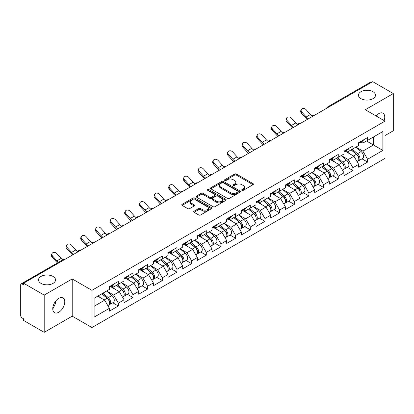 <?xml version="1.0" encoding="UTF-8"?>
<svg xmlns="http://www.w3.org/2000/svg" width="414" height="414" viewBox="0 0 414 414"><rect width="100%" height="100%" fill="white"/><g stroke="black" fill="none" stroke-linecap="round" stroke-linejoin="round"><path stroke-width="0.62" d="M360.967 98.651A8.508 4.911 180 0 1 358.472 95.179A8.508 4.911 180 0 1 363.725 90.64A8.508 4.911 180 0 1 372.998 91.706A8.508 4.911 180 0 1 375.488 95.179A8.508 4.911 180 0 1 370.235 99.717A8.508 4.911 180 0 1 360.967 98.651M41.002 283.383A8.508 4.911 180 0 1 38.512 279.911A8.508 4.911 180 0 1 43.765 275.372A8.508 4.911 180 0 1 53.033 276.438A8.508 4.911 180 0 1 55.528 279.911A8.508 4.911 180 0 1 50.275 284.449A8.508 4.911 180 0 1 41.002 283.383M241.947 190.357A0.911 0.528 0 0 0 243.235 190.357L253.042 184.696A1.304 0.756 0 0 0 253.425 184.163A1.304 0.756 0 0 0 253.042 183.63L236.435 174.04A1.304 0.756 0 0 0 234.588 174.04L224.786 179.702A0.911 0.528 0 0 0 224.517 180.074A0.911 0.528 0 0 0 224.786 180.447A0.911 0.528 0 0 0 226.075 180.447L227.343 179.717A4.176 2.412 0 0 1 233.248 179.717L234.634 180.514A4.176 2.412 0 0 1 235.856 182.217A4.176 2.412 0 0 1 234.634 183.925L233.367 184.654A0.911 0.528 0 0 0 233.098 185.027A0.911 0.528 0 0 0 233.367 185.4A0.911 0.528 0 0 0 234.655 185.4L235.928 184.67A4.176 2.412 0 0 1 241.833 184.67L243.215 185.467A4.176 2.412 0 0 1 244.436 187.175A4.176 2.412 0 0 1 243.215 188.877L241.947 189.612A0.911 0.528 0 0 0 241.678 189.985A0.911 0.528 0 0 0 241.947 190.357L241.947 189.612M55.378 301.527L55.528 303.436L52.759 309.087M58.767 298.359A8.508 4.911 -60 0 1 63.021 297.94A8.508 4.911 -60 0 1 64.325 304.756A8.508 4.911 -60 0 1 58.767 312.254A8.508 4.911 -60 0 1 54.513 312.673A8.508 4.911 -60 0 1 53.209 305.858A8.508 4.911 -60 0 1 58.767 298.359M376.031 115.925A8.508 4.911 -60 0 1 378.732 113.633A8.508 4.911 -60 0 1 382.986 113.208A8.508 4.911 -60 0 1 384.109 120.588M194.083 211.223A1.304 0.756 0 0 0 193.7 211.756A1.304 0.756 0 0 0 194.083 212.289L198.746 214.98A1.304 0.756 0 0 0 200.588 214.98L211.476 208.692A1.304 0.756 0 0 0 211.859 208.159A1.304 0.756 0 0 0 211.476 207.626L194.87 198.037A1.304 0.756 0 0 0 193.022 198.037L182.134 204.325A1.304 0.756 0 0 0 181.756 204.858A1.304 0.756 0 0 0 182.134 205.391L187.765 208.64A1.304 0.756 0 0 0 189.612 208.64L194.269 205.949A1.304 0.756 0 0 0 194.652 205.416A1.304 0.756 0 0 0 194.269 204.883L191.48 203.274A3.488 2.013 0 0 1 190.456 201.846A3.488 2.013 0 0 1 192.608 199.988A3.488 2.013 0 0 1 196.412 200.423L207.347 206.736A3.488 2.013 0 0 1 208.371 208.159A3.488 2.013 0 0 1 206.213 210.022A3.488 2.013 0 0 1 202.41 209.582L200.588 208.532A1.304 0.756 0 0 0 198.746 208.532L194.083 211.223L194.083 212.289M72.212 278.933L44.2 295.104L23.614 283.217L372.714 81.667L393.3 93.554L365.288 109.726L385.03 121.121L91.949 290.328L72.212 278.933L72.212 316.161L91.949 327.557L91.949 290.328M227.436 198.409A1.304 0.756 0 0 0 229.284 198.409L240.172 192.127A1.304 0.756 0 0 0 240.55 191.594A1.304 0.756 0 0 0 240.172 191.061L223.56 181.472A1.304 0.756 0 0 0 221.718 181.472L210.829 187.759A1.304 0.756 0 0 0 210.447 188.292A1.304 0.756 0 0 0 210.829 188.825L227.436 198.409M208.014 190.554A0.911 0.528 0 0 1 208.941 190.683L208.941 189.596L225.821 199.346A1.304 0.756 0 0 1 226.204 199.879A1.304 0.756 0 0 1 225.821 200.407L214.933 206.695A1.304 0.756 0 0 1 213.091 206.695L196.484 197.105L201.142 194.435L201.142 193.354L196.484 196.039A1.304 0.756 0 0 0 196.101 196.572A1.304 0.756 0 0 0 196.484 197.105L196.484 196.039M201.142 194.435A1.304 0.756 0 0 1 202.989 194.435L202.989 193.354A1.304 0.756 0 0 0 201.142 193.354M202.989 193.354L209.722 197.24A1.304 0.756 0 0 0 211.57 197.24L214.659 195.455A1.304 0.756 0 0 0 215.042 194.922A1.304 0.756 0 0 0 214.659 194.389L207.647 190.342A0.911 0.528 0 0 1 207.378 189.969A0.911 0.528 0 0 1 207.942 189.483A0.911 0.528 0 0 1 208.941 189.596M91.949 327.557L385.03 158.35L385.03 121.121M112.737 302.763L118.316 305.987L118.316 303.162L113.617 295.022L106.657 291.006M118.316 305.987L109.384 311.142L109.384 308.316L94.113 317.14L94.113 298.251L109.384 289.433L109.384 286.612L118.316 281.458L118.316 284.278L124.05 280.966L124.05 278.146L132.977 272.992L132.977 275.812L138.711 272.5L138.711 269.68L147.643 264.525L147.643 267.346L153.377 264.034L153.377 261.213L162.304 256.059L162.304 258.879L168.037 255.567L168.037 252.747L176.969 247.593L176.969 250.413L182.703 247.106L182.703 244.281L191.63 239.126L191.63 241.947L197.364 238.64L197.364 235.814L206.296 230.66L206.296 233.48L212.03 230.174L212.03 227.348L220.957 222.194L220.957 225.019L226.691 221.707L226.691 218.887L235.623 213.727L235.623 216.553L241.357 213.241L241.357 210.421L250.284 205.261L250.284 208.087L256.018 204.775L256.018 201.954L264.95 196.795L264.95 199.62L270.684 196.308L270.684 193.488L279.61 188.334L279.61 191.154L285.344 187.842L285.344 185.022L294.276 179.867L294.276 182.688L300.01 179.376L300.01 176.555L308.937 171.401L308.937 174.222L314.671 170.91L314.671 168.089L323.603 162.935L323.603 165.755L329.337 162.443L329.337 159.623L338.264 154.469L338.264 157.289L343.998 153.982L343.998 151.157L352.93 146.002L352.93 148.823L358.664 145.516L358.664 142.69L367.591 137.536L367.591 140.356L382.867 131.538L382.867 150.427L367.591 159.245L362.892 151.105L355.936 147.089M362.017 158.847L367.591 162.065L367.591 159.245M367.591 162.065L358.664 167.22L358.664 164.399L352.93 167.711L348.231 159.571L341.271 155.555M347.351 167.313L352.93 170.532L352.93 167.711M352.93 170.532L343.998 175.686L343.998 172.866L338.264 176.178L333.565 168.037L326.61 164.022M332.69 175.779L338.264 178.998L338.264 176.178M338.264 178.998L329.337 184.152L329.337 181.332L323.603 184.644L318.904 176.504L311.944 172.488M318.024 184.246L323.603 187.464L323.603 184.644M323.603 187.464L314.671 192.619L314.671 189.798L308.937 193.105L304.238 184.965L297.283 180.949M303.364 192.712L308.937 195.931L308.937 193.105M308.937 195.931L300.01 201.085L300.01 198.265L294.276 201.571L289.577 193.431L282.617 189.415M288.698 201.173L294.276 204.397L294.276 201.571M294.276 204.397L285.344 209.551L285.344 206.731L279.61 210.038L274.912 201.897L267.956 197.882M274.037 209.639L279.61 212.863L279.61 210.038M279.61 212.863L270.684 218.018L270.684 215.197L264.95 218.504L260.251 210.364L253.29 206.348M259.371 218.106L264.95 221.324L264.95 218.504M264.95 221.324L256.018 226.484L256.018 223.658L250.284 226.97L245.585 218.83L238.63 214.814M244.71 226.572L250.284 229.791L250.284 226.97M250.284 229.791L241.357 234.95L241.357 232.125L235.623 235.437L230.924 227.296L223.964 223.281M230.044 235.038L235.623 238.257L235.623 235.437M235.623 238.257L226.691 243.416L226.691 240.591L220.957 243.903L216.258 235.763L209.303 231.747M215.383 243.504L220.957 246.723L220.957 243.903M220.957 246.723L212.03 251.878L212.03 249.057L206.296 252.369L201.597 244.229L194.637 240.213M200.718 251.971L206.296 255.19L206.296 252.369M206.296 255.19L197.364 260.344L197.364 257.524L191.63 260.836L186.931 252.695L179.976 248.679M186.057 260.437L191.63 263.656L191.63 260.836M191.63 263.656L182.703 268.81L182.703 265.99L176.969 269.302L172.271 261.162L165.31 257.146M171.391 268.903L176.969 272.122L176.969 269.302M176.969 272.122L168.037 277.276L168.037 274.456L162.304 277.768L157.605 269.628L150.649 265.612M156.73 277.37L162.304 280.589L162.304 277.768M162.304 280.589L153.377 285.743L153.377 282.922L147.643 286.229L142.944 278.089L135.983 274.073M142.064 285.836L147.643 289.055L147.643 286.229M147.643 289.055L138.711 294.209L138.711 291.389L132.977 294.696L128.278 286.555L121.323 282.539M127.403 294.297L132.977 297.521L132.977 294.696M132.977 297.521L124.05 302.675L124.05 299.855L118.316 303.162M111.796 285.939L113.617 286.99L118.316 284.278M113.617 295.022L119.351 291.715L110.574 286.648M124.05 299.855L119.351 291.715M126.461 277.478L128.278 278.524L132.977 275.812M128.278 286.555L134.012 283.248L125.24 278.182M138.711 291.389L134.012 283.248M141.122 269.012L142.944 270.057L147.643 267.346M142.944 278.089L148.678 274.782L139.901 269.716M153.377 282.922L148.678 274.782M155.788 260.546L157.605 261.591L162.304 258.879M157.605 269.628L163.339 266.316L154.567 261.25M168.037 274.456L163.339 266.316M170.449 252.079L172.271 253.13L176.969 250.413M172.271 261.162L178.004 257.85L169.228 252.783M182.703 265.99L178.004 257.85M185.115 243.613L186.931 244.664L191.63 241.947M186.931 252.695L192.665 249.383L183.894 244.317M197.364 257.524L192.665 249.383M199.776 235.147L201.597 236.197L206.296 233.48M201.597 244.229L207.331 240.917L198.554 235.851M212.03 249.057L207.331 240.917M214.442 226.681L216.258 227.731L220.957 225.019M216.258 235.763L221.992 232.451L213.22 227.384M226.691 240.591L221.992 232.451M229.102 218.214L230.924 219.265L235.623 216.553M230.924 227.296L236.658 223.984L227.881 218.923M241.357 232.125L236.658 223.984M243.768 209.748L245.585 210.798L250.284 208.087M245.585 218.83L251.319 215.518L242.547 210.457M256.018 223.658L251.319 215.518M258.429 201.282L260.251 202.332L264.95 199.62M260.251 210.364L265.985 207.052L257.208 201.991M270.684 215.197L265.985 207.052M273.095 192.821L274.912 193.866L279.61 191.154M274.912 201.897L280.645 198.591L271.874 193.524M285.344 206.731L280.645 198.591M287.756 184.354L289.577 185.4L294.276 182.688M289.577 193.431L295.311 190.124L286.535 185.058M300.01 198.265L295.311 190.124M302.422 175.888L304.238 176.933L308.937 174.222M304.238 184.965L309.972 181.658L301.201 176.592M314.671 189.798L309.972 181.658M317.083 167.422L318.904 168.472L323.603 165.755M318.904 176.504L324.638 173.192L315.861 168.125M329.337 181.332L324.638 173.192M331.749 158.955L333.565 160.006L338.264 157.289M333.565 168.037L339.299 164.725L330.527 159.659M343.998 172.866L339.299 164.725M346.409 150.489L348.231 151.54L352.93 148.823M348.231 159.571L353.965 156.259L345.188 151.193M358.664 164.399L353.965 156.259M371.306 82.479L328.726 107.066M328.126 107.412A1.992 1.149 120 0 1 328.633 107.009A1.992 1.149 60 0 0 327.634 106.91L370.214 82.329A1.992 1.149 60 0 1 371.213 82.427M361.075 142.023L362.892 143.073L367.591 140.356M373.464 136.967L382.867 131.538M362.892 151.105L373.469 144.998L373.469 136.967M366.509 140.983L382.867 150.427M385.03 135.554L393.3 130.783L393.3 93.554M44.2 295.104L44.2 332.333L23.614 320.446L23.614 318.821L22.108 317.952A1.992 1.149 -120 0 1 20.7 315.509L20.7 284.791A1.992 1.149 -120 0 1 21.114 283.88A1.992 1.149 -120 0 1 22.108 283.978L23.614 284.848L23.614 283.217M44.2 332.333L72.212 316.161M94.113 306.282L104.685 300.176L97.73 296.16M109.384 308.316L104.685 300.176M242.309 190.487L243.215 189.964A4.176 2.412 0 0 0 244.436 188.256L244.436 187.175M235.856 182.217L235.856 183.304A4.176 2.412 0 0 1 234.634 185.006L233.729 185.529M253.042 183.63L253.042 184.696L236.435 175.127A1.304 0.756 0 0 0 234.588 175.127L225.149 180.576M240.151 192.137L223.56 182.558A1.304 0.756 0 0 0 221.718 182.558L210.845 188.836M237.864 191.967A0.911 0.528 0 0 0 238.133 191.594A0.911 0.528 0 0 0 237.864 191.221L223.286 182.807A0.911 0.528 0 0 0 221.992 182.807L220.657 183.578A4.176 2.412 0 0 0 219.436 185.281A4.176 2.412 0 0 0 220.657 186.988L230.619 192.738A4.176 2.412 0 0 0 236.523 192.738L237.864 191.967L237.864 193.053A0.911 0.528 0 0 0 238.133 192.681L238.133 191.594M219.436 185.281L219.436 186.367A4.176 2.412 0 0 0 220.657 188.07L220.657 186.988M237.864 193.053L236.523 193.824A4.176 2.412 0 0 1 230.619 193.824L220.657 188.07M202.989 194.435L209.722 198.327A1.304 0.756 0 0 0 211.57 198.327L214.659 196.541A1.304 0.756 0 0 0 215.042 196.008L215.042 194.922M208.941 190.683L225.806 200.417M216.713 201.276A3.488 2.013 0 0 0 220.517 201.711A3.488 2.013 0 0 0 222.67 199.848A3.488 2.013 0 0 0 221.65 198.425L217.795 196.2A1.304 0.756 0 0 0 215.953 196.2L212.858 197.985A1.304 0.756 0 0 0 212.48 198.518A1.304 0.756 0 0 0 212.858 199.051L216.713 201.276L216.713 202.358A3.488 2.013 0 0 0 220.517 202.798A3.488 2.013 0 0 0 222.67 200.935L222.67 199.848M212.48 198.518L212.48 199.605A1.304 0.756 0 0 0 212.858 200.138L212.858 199.051M216.713 202.358L212.858 200.138M208.371 208.159L208.371 209.246A3.488 2.013 0 0 1 206.213 211.109A3.488 2.013 0 0 1 202.41 210.669L200.588 209.619A1.304 0.756 0 0 0 198.746 209.619L194.104 212.299M190.456 201.846L190.456 202.932A3.488 2.013 0 0 0 191.48 204.356L191.48 203.274M194.254 205.96L191.48 204.356M211.461 208.703L194.87 199.124A1.304 0.756 0 0 0 193.022 199.124L182.155 205.401M357.546 155.178L356.884 154.8M358.384 160.772A4.388 2.531 -120 0 0 359.021 160.575A4.388 2.531 -120 0 0 359.813 157.506A4.388 2.531 -120 0 0 357.525 153.687L352.236 149.226M359.021 160.575L362.643 158.484A4.388 2.531 -120 0 0 363.43 155.421A4.388 2.531 -120 0 0 361.148 151.596L355.854 147.136M351.217 149.811L357.251 154.903A2.66 1.537 60 0 1 358.69 158.179M357.096 161.688L357.893 161.227A4.388 2.531 -120 0 0 358.684 158.158A4.388 2.531 -120 0 0 356.397 154.339L351.108 149.873M349.582 153.729L346.011 150.717M307.271 119.449A10.635 6.138 60 0 1 305.682 117.918L301.361 113.115A2.991 2.293 -152.4 0 1 300.828 110.507L301.34 109.524A2.991 2.293 27.6 0 0 301.878 112.132L306.194 116.934A8.906 5.144 -120 0 0 308.347 118.828M312.223 116.137A8.906 5.144 -120 0 1 310.422 114.492L306.106 109.689A2.991 2.293 27.6 0 0 301.34 109.524M359.838 142.012A4.388 2.531 60 0 1 359.021 143.208A4.388 2.531 60 0 1 358.664 143.358M363.456 139.922A4.388 2.531 60 0 1 362.643 141.117L359.021 143.208M342.88 163.644L342.223 163.266M343.724 169.238A4.388 2.531 -120 0 0 344.36 169.041A4.388 2.531 -120 0 0 345.147 165.973A4.388 2.531 -120 0 0 342.864 162.153L337.576 157.687M344.36 169.041L347.977 166.951A4.388 2.531 -120 0 0 348.769 163.887A4.388 2.531 -120 0 0 346.482 160.063L341.193 155.602M336.556 158.277L342.59 163.37A2.66 1.537 60 0 1 344.024 166.645M342.435 170.154L343.232 169.693A4.388 2.531 -120 0 0 344.018 166.625A4.388 2.531 -120 0 0 341.736 162.805L336.447 158.339M334.921 162.195L331.35 159.183M328.219 172.11L327.557 171.732M329.058 177.704A4.388 2.531 -120 0 0 329.694 177.508A4.388 2.531 -120 0 0 330.486 174.439A4.388 2.531 -120 0 0 328.199 170.62L322.91 166.154M329.694 177.508L333.317 175.417A4.388 2.531 -120 0 0 334.103 172.353A4.388 2.531 -120 0 0 331.821 168.529L326.527 164.068M321.89 166.744L327.924 171.836A2.66 1.537 60 0 1 329.363 175.112M327.769 178.62L328.566 178.155A4.388 2.531 -120 0 0 329.358 175.091A4.388 2.531 -120 0 0 327.07 171.272L321.781 166.806M320.255 170.661L316.684 167.649M313.553 180.576L312.896 180.199M314.397 186.171A4.388 2.531 -120 0 0 315.033 185.974A4.388 2.531 -120 0 0 315.82 182.905A4.388 2.531 -120 0 0 313.538 179.086L308.249 174.62M315.033 185.974L318.651 183.883A4.388 2.531 -120 0 0 319.442 180.814A4.388 2.531 -120 0 0 317.155 176.995L311.866 172.534M307.229 175.21L313.263 180.302A2.66 1.537 60 0 1 314.697 183.578M313.108 187.081L313.905 186.621A4.388 2.531 -120 0 0 314.692 183.557A4.388 2.531 -120 0 0 312.41 179.738L307.121 175.272M305.594 179.127L302.023 176.116M298.892 189.043L298.23 188.665M299.731 194.637A4.388 2.531 -120 0 0 300.367 194.435A4.388 2.531 -120 0 0 301.159 191.371A4.388 2.531 -120 0 0 298.872 187.552L293.583 183.086M300.367 194.435L303.99 192.35A4.388 2.531 -120 0 0 304.776 189.281A4.388 2.531 -120 0 0 302.494 185.462L297.2 180.996M292.563 183.676L298.597 188.768A2.66 1.537 60 0 1 300.036 192.044M298.442 195.548L299.239 195.087A4.388 2.531 -120 0 0 300.031 192.024A4.388 2.531 -120 0 0 297.744 188.204L292.455 183.738M290.928 187.594L287.357 184.582M284.227 197.509L283.569 197.131M285.07 203.103A4.388 2.531 -120 0 0 285.707 202.901A4.388 2.531 -120 0 0 286.493 199.838A4.388 2.531 -120 0 0 284.211 196.019L278.922 191.553M285.707 202.901L289.324 200.816A4.388 2.531 -120 0 0 290.116 197.747A4.388 2.531 -120 0 0 287.828 193.928L282.539 189.462M277.903 192.143L283.937 197.235A2.66 1.537 60 0 1 285.37 200.511M283.781 204.014L284.578 203.553A4.388 2.531 -120 0 0 285.365 200.49A4.388 2.531 -120 0 0 283.083 196.666L277.794 192.205M276.267 196.06L272.697 193.048M292.61 127.916A10.635 6.138 60 0 1 291.016 126.384L286.7 121.576A2.991 2.293 -152.4 0 1 286.167 118.973L286.679 117.99A2.991 2.293 27.6 0 0 287.212 120.593L291.528 125.401A8.906 5.144 -120 0 0 293.681 127.295M297.557 124.604A8.906 5.144 -120 0 1 295.762 122.958L291.446 118.156A2.991 2.293 27.6 0 0 286.679 117.99M345.178 150.479A4.388 2.531 60 0 1 344.36 151.674A4.388 2.531 60 0 1 343.998 151.824M348.795 148.388A4.388 2.531 60 0 1 347.977 149.583L344.36 151.674M277.944 136.382A10.635 6.138 60 0 1 276.355 134.85L272.034 130.043A2.991 2.293 -152.4 0 1 271.501 127.434L272.014 126.451A2.991 2.293 27.6 0 0 272.552 129.059L276.868 133.867A8.906 5.144 -120 0 0 279.02 135.761M282.897 133.07A8.906 5.144 -120 0 1 281.096 131.424L276.78 126.617A2.991 2.293 27.6 0 0 272.014 126.451M330.512 158.945A4.388 2.531 60 0 1 329.694 160.14A4.388 2.531 60 0 1 329.337 160.29M334.129 156.854A4.388 2.531 60 0 1 333.317 158.05L329.694 160.14M263.283 144.848A10.635 6.138 60 0 1 261.689 143.316L257.373 138.509A2.991 2.293 -152.4 0 1 256.84 135.901L257.353 134.917A2.991 2.293 27.6 0 0 257.886 137.526L262.202 142.333A8.906 5.144 -120 0 0 264.355 144.227M268.231 141.536A8.906 5.144 -120 0 1 266.435 139.891L262.119 135.083A2.991 2.293 27.6 0 0 257.353 134.917M315.851 167.411A4.388 2.531 60 0 1 315.033 168.607A4.388 2.531 60 0 1 314.671 168.757M319.468 165.321A4.388 2.531 60 0 1 318.651 166.516L315.033 168.607M248.617 153.315A10.635 6.138 60 0 1 247.029 151.783L242.707 146.975A2.991 2.293 -152.4 0 1 242.174 144.367L242.687 143.384A2.991 2.293 27.6 0 0 243.225 145.992L247.541 150.799A8.906 5.144 -120 0 0 249.694 152.694M253.57 150.003A8.906 5.144 -120 0 1 251.769 148.357L247.453 143.549A2.991 2.293 27.6 0 0 242.687 143.384M301.185 175.878A4.388 2.531 60 0 1 300.367 177.073A4.388 2.531 60 0 1 300.01 177.218M304.802 173.787A4.388 2.531 60 0 1 303.99 174.982L300.367 177.073M233.957 161.781A10.635 6.138 60 0 1 232.363 160.244L228.047 155.441A2.991 2.293 -152.4 0 1 227.514 152.833L228.026 151.85A2.991 2.293 27.6 0 0 228.559 154.458L232.875 159.261A8.906 5.144 -120 0 0 235.028 161.16M238.904 158.469A8.906 5.144 -120 0 1 237.108 156.823L232.792 152.016A2.991 2.293 27.6 0 0 228.026 151.85M286.524 184.344A4.388 2.531 60 0 1 285.707 185.539A4.388 2.531 60 0 1 285.344 185.684M290.142 182.253A4.388 2.531 60 0 1 289.324 183.449L285.707 185.539M269.566 205.975L268.903 205.592M270.404 211.564A4.388 2.531 -120 0 0 271.041 211.368A4.388 2.531 -120 0 0 271.832 208.304A4.388 2.531 -120 0 0 269.545 204.48L264.256 200.019M271.041 211.368L274.663 209.282A4.388 2.531 -120 0 0 275.45 206.213A4.388 2.531 -120 0 0 273.168 202.394L267.874 197.928M263.237 200.609L269.271 205.701A2.66 1.537 60 0 1 270.709 208.977M269.116 212.48L269.912 212.02A4.388 2.531 -120 0 0 270.704 208.956A4.388 2.531 -120 0 0 268.417 205.132L263.128 200.671M261.601 204.526L258.031 201.514M219.291 170.247A10.635 6.138 60 0 1 217.702 168.71L213.381 163.908A2.991 2.293 -152.4 0 1 212.848 161.3L213.36 160.316A2.991 2.293 27.6 0 0 213.898 162.925L218.214 167.727A8.906 5.144 -120 0 0 220.367 169.626M224.243 166.935A8.906 5.144 -120 0 1 222.442 165.284L218.126 160.482A2.991 2.293 27.6 0 0 213.36 160.316M271.858 192.81A4.388 2.531 60 0 1 271.041 194A4.388 2.531 60 0 1 270.684 194.15M275.476 190.719A4.388 2.531 60 0 1 274.663 191.915L271.041 194M254.9 214.442L254.243 214.059M255.743 220.031A4.388 2.531 -120 0 0 256.38 219.834A4.388 2.531 -120 0 0 257.166 216.77A4.388 2.531 -120 0 0 254.884 212.946L249.595 208.485M256.38 219.834L259.997 217.743A4.388 2.531 -120 0 0 260.789 214.68A4.388 2.531 -120 0 0 258.502 210.861L253.213 206.395M248.576 209.075L254.61 214.162A2.66 1.537 60 0 1 256.043 217.438M254.455 220.947L255.252 220.486A4.388 2.531 -120 0 0 256.038 217.422A4.388 2.531 -120 0 0 253.756 213.598L248.467 209.137M246.941 212.993L243.37 209.981M204.63 178.713A10.635 6.138 60 0 1 203.036 177.176L198.72 172.374A2.991 2.293 -152.4 0 1 198.187 169.766L198.699 168.783A2.991 2.293 27.6 0 0 199.232 171.391L203.548 176.193A8.906 5.144 -120 0 0 205.701 178.092M209.577 175.401A8.906 5.144 -120 0 1 207.781 173.751L203.465 168.948A2.991 2.293 27.6 0 0 198.699 168.783M257.197 201.271A4.388 2.531 60 0 1 256.38 202.467A4.388 2.531 60 0 1 256.018 202.617M260.815 199.186A4.388 2.531 60 0 1 259.997 200.381L256.38 202.467M240.239 222.908L239.577 222.525M241.077 228.497A4.388 2.531 -120 0 0 241.714 228.3A4.388 2.531 -120 0 0 242.506 225.237A4.388 2.531 -120 0 0 240.218 221.412L234.929 216.952M241.714 228.3L245.336 226.21A4.388 2.531 -120 0 0 246.123 223.146A4.388 2.531 -120 0 0 243.841 219.327L238.547 214.861M233.91 217.541L239.944 222.628A2.66 1.537 60 0 1 241.383 225.904M239.789 229.413L240.586 228.952A4.388 2.531 -120 0 0 241.378 225.889A4.388 2.531 -120 0 0 239.09 222.064L233.801 217.604M232.275 221.459L228.704 218.447M189.964 187.18A10.635 6.138 60 0 1 188.375 185.643L184.054 180.84A2.991 2.293 -152.4 0 1 183.521 178.232L184.033 177.249A2.991 2.293 27.6 0 0 184.572 179.857L188.887 184.66A8.906 5.144 -120 0 0 191.04 186.559M194.916 183.868A8.906 5.144 -120 0 1 193.115 182.217L188.8 177.415A2.991 2.293 27.6 0 0 184.033 177.249M242.532 209.738A4.388 2.531 60 0 1 241.714 210.933A4.388 2.531 60 0 1 241.357 211.083M246.149 207.652A4.388 2.531 60 0 1 245.336 208.847L241.714 210.933M225.573 231.374L224.916 230.991M226.417 236.963A4.388 2.531 -120 0 0 227.053 236.767A4.388 2.531 -120 0 0 227.84 233.703A4.388 2.531 -120 0 0 225.558 229.879L220.269 225.418M227.053 236.767L230.67 234.676A4.388 2.531 -120 0 0 231.462 231.612A4.388 2.531 -120 0 0 229.175 227.788L223.886 223.327M219.249 226.003L225.283 231.095A2.66 1.537 60 0 1 226.717 234.371M225.128 237.879L225.925 237.419A4.388 2.531 -120 0 0 226.712 234.35A4.388 2.531 -120 0 0 224.429 230.531L219.141 226.07M217.614 229.925L214.043 226.913M175.303 195.641A10.635 6.138 60 0 1 173.709 194.109L169.393 189.307A2.991 2.293 -152.4 0 1 168.86 186.698L169.373 185.715A2.991 2.293 27.6 0 0 169.906 188.323L174.222 193.126A8.906 5.144 -120 0 0 176.374 195.02M180.25 192.334A8.906 5.144 -120 0 1 178.455 190.683L174.139 185.881A2.991 2.293 27.6 0 0 169.373 185.715M227.871 218.204A4.388 2.531 60 0 1 227.053 219.399A4.388 2.531 60 0 1 226.691 219.549M231.488 216.113A4.388 2.531 60 0 1 230.67 217.309L227.053 219.399M210.912 239.835L210.25 239.458M211.751 245.43A4.388 2.531 -120 0 0 212.387 245.233A4.388 2.531 -120 0 0 213.179 242.169A4.388 2.531 -120 0 0 210.892 238.345L205.603 233.884M212.387 245.233L216.01 243.142A4.388 2.531 -120 0 0 216.796 240.079A4.388 2.531 -120 0 0 214.514 236.254L209.22 231.793M204.583 234.469L210.617 239.561A2.66 1.537 60 0 1 212.056 242.837M210.462 246.346L211.259 245.885A4.388 2.531 -120 0 0 212.051 242.816A4.388 2.531 -120 0 0 209.763 238.997L204.475 234.531M202.948 238.392L199.377 235.38M160.637 204.107A10.635 6.138 60 0 1 159.048 202.575L154.727 197.773A2.991 2.293 -152.4 0 1 154.194 195.165L154.707 194.182A2.991 2.293 27.6 0 0 155.245 196.79L159.561 201.592A8.906 5.144 -120 0 0 161.714 203.486M165.59 200.795A8.906 5.144 -120 0 1 163.789 199.15L159.473 194.347A2.991 2.293 27.6 0 0 154.707 194.182M213.205 226.67A4.388 2.531 60 0 1 212.387 227.866A4.388 2.531 60 0 1 212.03 228.016M216.822 224.579A4.388 2.531 60 0 1 216.01 225.775L212.387 227.866M196.246 248.302L195.589 247.924M197.09 253.896A4.388 2.531 -120 0 0 197.726 253.699A4.388 2.531 -120 0 0 198.513 250.63A4.388 2.531 -120 0 0 196.231 246.811L190.942 242.35M197.726 253.699L201.344 251.608A4.388 2.531 -120 0 0 202.136 248.545A4.388 2.531 -120 0 0 199.848 244.721L194.559 240.26M189.922 242.935L195.957 248.027A2.66 1.537 60 0 1 197.39 251.303M195.801 254.812L196.598 254.351A4.388 2.531 -120 0 0 197.385 251.282A4.388 2.531 -120 0 0 195.103 247.463L189.814 242.997M188.287 246.853L184.716 243.841M145.976 212.573A10.635 6.138 60 0 1 144.382 211.042L140.067 206.234A2.991 2.293 -152.4 0 1 139.534 203.631L140.046 202.648A2.991 2.293 27.6 0 0 140.579 205.256L144.895 210.058A8.906 5.144 -120 0 0 147.048 211.952M150.924 209.261A8.906 5.144 -120 0 1 149.128 207.616L144.812 202.813A2.991 2.293 27.6 0 0 140.046 202.648M198.544 235.136A4.388 2.531 60 0 1 197.726 236.332A4.388 2.531 60 0 1 197.364 236.482M202.161 233.046A4.388 2.531 60 0 1 201.344 234.241L197.726 236.332M181.586 256.768L180.923 256.39M182.424 262.362A4.388 2.531 -120 0 0 183.06 262.166A4.388 2.531 -120 0 0 183.852 259.097A4.388 2.531 -120 0 0 181.565 255.278L176.276 250.812M183.06 262.166L186.683 260.075A4.388 2.531 -120 0 0 187.47 257.011A4.388 2.531 -120 0 0 185.187 253.187L179.893 248.726M175.257 251.401L181.291 256.494A2.66 1.537 60 0 1 182.729 259.769M181.135 263.278L181.932 262.818A4.388 2.531 -120 0 0 182.724 259.749A4.388 2.531 -120 0 0 180.437 255.93L175.148 251.464M173.621 255.319L170.05 252.307M131.31 221.04A10.635 6.138 60 0 1 129.722 219.508L125.401 214.7A2.991 2.293 -152.4 0 1 124.868 212.097L125.38 211.114A2.991 2.293 27.6 0 0 125.918 213.717L130.234 218.525A8.906 5.144 -120 0 0 132.387 220.419M136.263 217.728A8.906 5.144 -120 0 1 134.462 216.082L130.146 211.28A2.991 2.293 27.6 0 0 125.38 211.114M183.878 243.603A4.388 2.531 60 0 1 183.06 244.798A4.388 2.531 60 0 1 182.703 244.948M187.495 241.512A4.388 2.531 60 0 1 186.683 242.707L183.06 244.798M166.92 265.234L166.262 264.856M167.763 270.828A4.388 2.531 -120 0 0 168.4 270.632A4.388 2.531 -120 0 0 169.186 267.563A4.388 2.531 -120 0 0 166.904 263.744L161.615 259.278M168.4 270.632L172.017 268.541A4.388 2.531 -120 0 0 172.809 265.477A4.388 2.531 -120 0 0 170.521 261.653L165.233 257.192M160.596 259.868L166.63 264.96A2.66 1.537 60 0 1 168.063 268.236M166.475 271.744L167.272 271.279A4.388 2.531 -120 0 0 168.058 268.215A4.388 2.531 -120 0 0 165.776 264.396L160.487 259.93M158.96 263.785L155.39 260.773M116.65 229.506A10.635 6.138 60 0 1 115.056 227.974L110.74 223.167A2.991 2.293 -152.4 0 1 110.207 220.558L110.719 219.575A2.991 2.293 27.6 0 0 111.252 222.183L115.568 226.991A8.906 5.144 -120 0 0 117.721 228.885M121.597 226.194A8.906 5.144 -120 0 1 119.801 224.548L115.485 219.741A2.991 2.293 27.6 0 0 110.719 219.575M169.217 252.069A4.388 2.531 60 0 1 168.4 253.264A4.388 2.531 60 0 1 168.037 253.415M172.835 249.978A4.388 2.531 60 0 1 172.017 251.174L168.4 253.264M152.259 273.701L151.596 273.323M153.097 279.295A4.388 2.531 -120 0 0 153.734 279.093A4.388 2.531 -120 0 0 154.525 276.029A4.388 2.531 -120 0 0 152.238 272.21L146.949 267.744M153.734 279.093L157.356 277.007A4.388 2.531 -120 0 0 158.143 273.939A4.388 2.531 -120 0 0 155.861 270.119L150.567 265.659M145.93 268.334L151.964 273.426A2.66 1.537 60 0 1 153.403 276.702M151.809 280.206L152.606 279.745A4.388 2.531 -120 0 0 153.397 276.681A4.388 2.531 -120 0 0 151.11 272.862L145.821 268.396M144.295 272.252L140.724 269.24M101.984 237.972A10.635 6.138 60 0 1 100.395 236.441L96.074 231.633A2.991 2.293 -152.4 0 1 95.541 229.025L96.053 228.042A2.991 2.293 27.6 0 0 96.591 230.65L100.907 235.457A8.906 5.144 -120 0 0 103.06 237.351M106.936 234.66A8.906 5.144 -120 0 1 105.135 233.015L100.819 228.207A2.991 2.293 27.6 0 0 96.053 228.042M154.551 260.535A4.388 2.531 60 0 1 153.734 261.731A4.388 2.531 60 0 1 153.377 261.876M158.169 258.445A4.388 2.531 60 0 1 157.356 259.64L153.734 261.731M137.593 282.167L136.936 281.789M138.436 287.761A4.388 2.531 -120 0 0 139.073 287.559A4.388 2.531 -120 0 0 139.86 284.496A4.388 2.531 -120 0 0 137.577 280.676L132.289 276.21M139.073 287.559L142.69 285.474A4.388 2.531 -120 0 0 143.482 282.405A4.388 2.531 -120 0 0 141.195 278.586L135.906 274.12M131.269 276.8L137.303 281.893A2.66 1.537 60 0 1 138.737 285.168M137.148 288.672L137.945 288.211A4.388 2.531 -120 0 0 138.731 285.148A4.388 2.531 -120 0 0 136.449 281.323L131.16 276.862M129.634 280.718L126.063 277.706M87.323 246.439A10.635 6.138 60 0 1 85.729 244.907L81.413 240.099A2.991 2.293 -152.4 0 1 80.88 237.491L81.392 236.508A2.991 2.293 27.6 0 0 81.925 239.116L86.241 243.924A8.906 5.144 -120 0 0 88.394 245.818M92.27 243.127A8.906 5.144 -120 0 1 90.475 241.481L86.159 236.673A2.991 2.293 27.6 0 0 81.392 236.508M139.891 269.002A4.388 2.531 60 0 1 139.073 270.197A4.388 2.531 60 0 1 138.711 270.342M143.508 266.911A4.388 2.531 60 0 1 142.69 268.106L139.073 270.197M122.932 290.633L122.27 290.255M123.77 296.227A4.388 2.531 -120 0 0 124.407 296.026A4.388 2.531 -120 0 0 125.199 292.962A4.388 2.531 -120 0 0 122.911 289.143L117.623 284.677M124.407 296.026L128.029 293.94A4.388 2.531 -120 0 0 128.816 290.871A4.388 2.531 -120 0 0 126.534 287.052L121.24 282.586M116.603 285.267L122.637 290.359A2.66 1.537 60 0 1 124.076 293.635M122.482 297.138L123.279 296.678A4.388 2.531 -120 0 0 124.071 293.614A4.388 2.531 -120 0 0 121.783 289.79L116.494 285.329M114.968 289.184L111.397 286.172M72.657 254.905A10.635 6.138 60 0 1 71.063 253.368L66.747 248.566A2.991 2.293 -152.4 0 1 66.214 245.957L66.726 244.974A2.991 2.293 27.6 0 0 67.265 247.582L71.581 252.385A8.906 5.144 -120 0 0 73.733 254.284M77.609 251.593A8.906 5.144 -120 0 1 75.809 249.947L71.493 245.14A2.991 2.293 27.6 0 0 66.726 244.974M125.225 277.468A4.388 2.531 60 0 1 124.407 278.663A4.388 2.531 60 0 1 124.05 278.808M128.842 275.377A4.388 2.531 60 0 1 128.029 276.573L124.407 278.663M108.266 299.099L107.609 298.717M109.11 304.688A4.388 2.531 -120 0 0 109.746 304.492A4.388 2.531 -120 0 0 110.533 301.428A4.388 2.531 -120 0 0 108.251 297.604L102.957 293.143M109.746 304.492L113.364 302.401A4.388 2.531 -120 0 0 114.15 299.338A4.388 2.531 -120 0 0 111.868 295.518L106.579 291.052M101.942 293.733L107.976 298.825A2.66 1.537 60 0 1 109.41 302.096M107.821 305.604L108.618 305.144A4.388 2.531 -120 0 0 109.405 302.08A4.388 2.531 -120 0 0 107.122 298.256L101.834 293.795M100.307 297.65L98.211 295.886M57.453 262.9A10.635 6.138 60 0 1 56.402 261.834L52.086 257.032A2.991 2.293 -152.4 0 1 51.553 254.424L52.066 253.44A2.991 2.293 27.6 0 0 52.599 256.049L56.915 260.851A8.906 5.144 -120 0 0 58.467 262.316M62.7 259.873A8.906 5.144 -120 0 1 61.148 258.408L56.832 253.606A2.991 2.293 27.6 0 0 52.066 253.44M110.564 285.929A4.388 2.531 60 0 1 109.746 287.125A4.388 2.531 60 0 1 109.384 287.275M114.181 283.844A4.388 2.531 60 0 1 113.364 285.039L109.746 287.125M64.786 259.449L22.108 283.978M65.195 259.211A1.992 1.149 -60 0 0 64.693 259.397A1.992 1.149 -120 0 0 63.694 259.299L21.114 283.88M313.46 115.879A1.992 1.149 120 0 1 313.967 115.475A1.992 1.149 -60 0 1 314.474 115.294M298.799 124.345A1.992 1.149 120 0 1 299.306 123.941A1.992 1.149 -60 0 1 299.808 123.76M284.133 132.811A1.992 1.149 120 0 1 284.641 132.408A1.992 1.149 -60 0 1 285.148 132.226M269.473 141.272A1.992 1.149 120 0 1 269.98 140.874A1.992 1.149 -60 0 1 270.482 140.693M254.807 149.739A1.992 1.149 120 0 1 255.314 149.34A1.992 1.149 -60 0 1 255.821 149.154M240.146 158.205A1.992 1.149 120 0 1 240.653 157.806A1.992 1.149 -60 0 1 241.155 157.62M225.48 166.671A1.992 1.149 120 0 1 225.987 166.273A1.992 1.149 -60 0 1 226.494 166.086M210.819 175.138A1.992 1.149 120 0 1 211.326 174.739A1.992 1.149 -60 0 1 211.828 174.553M196.153 183.604A1.992 1.149 120 0 1 196.66 183.205A1.992 1.149 -60 0 1 197.167 183.019M181.492 192.07A1.992 1.149 120 0 1 182 191.666A1.992 1.149 -60 0 1 182.502 191.485M166.826 200.536A1.992 1.149 120 0 1 167.334 200.133A1.992 1.149 -60 0 1 167.841 199.952M152.166 209.003A1.992 1.149 120 0 1 152.673 208.599A1.992 1.149 -60 0 1 153.175 208.418M137.5 217.469A1.992 1.149 120 0 1 138.007 217.065A1.992 1.149 -60 0 1 138.514 216.884M122.839 225.935A1.992 1.149 120 0 1 123.346 225.532A1.992 1.149 -60 0 1 123.848 225.351M108.173 234.396A1.992 1.149 120 0 1 108.68 233.998A1.992 1.149 -60 0 1 109.187 233.817M93.512 242.863A1.992 1.149 120 0 1 94.019 242.464A1.992 1.149 -60 0 1 94.521 242.278M78.846 251.329A1.992 1.149 120 0 1 79.353 250.931A1.992 1.149 -60 0 1 79.861 250.744M243.215 189.964L243.215 188.877M233.367 185.4L233.367 184.654M234.634 185.006L234.634 183.925M224.786 180.447L224.786 179.702M234.588 175.127L234.588 174.04M236.435 175.127L236.435 174.04M210.829 188.825L210.829 187.759M221.718 182.558L221.718 181.472M223.56 182.558L223.56 181.472M240.172 192.127L240.172 191.061M230.619 193.824L230.619 192.738M236.523 193.824L236.523 192.738M209.722 198.327L209.722 197.24M211.57 198.327L211.57 197.24M214.659 196.541L214.659 195.455M225.821 200.407L225.821 199.346M198.746 209.619L198.746 208.532M200.588 209.619L200.588 208.532M202.41 210.669L202.41 209.582M194.269 205.949L194.269 204.883M182.134 205.391L182.134 204.325M193.022 199.124L193.022 198.037M194.87 199.124L194.87 198.037M211.476 208.692L211.476 207.626M357.525 153.687L361.148 151.596M353.52 156L356.397 154.339M301.878 112.132L301.361 113.115M310.422 114.492L306.194 116.934M342.864 162.153L346.482 160.063M338.854 164.467L341.736 162.805M328.199 170.62L331.821 168.529M324.193 172.933L327.07 171.272M313.538 179.086L317.155 176.995M309.527 181.399L312.41 179.738M298.872 187.552L302.494 185.462M294.866 189.866L297.744 188.204M284.211 196.019L287.828 193.928M280.2 198.332L283.083 196.666M287.212 120.593L286.7 121.576M295.762 122.958L291.528 125.401M272.552 129.059L272.034 130.043M281.096 131.424L276.868 133.867M257.886 137.526L257.373 138.509M266.435 139.891L262.202 142.333M243.225 145.992L242.707 146.975M251.769 148.357L247.541 150.799M228.559 154.458L228.047 155.441M237.108 156.823L232.875 159.261M269.545 204.48L273.168 202.394M265.54 206.798L268.417 205.132M213.898 162.925L213.381 163.908M222.442 165.284L218.214 167.727M254.884 212.946L258.502 210.861M250.874 215.264L253.756 213.598M199.232 171.391L198.72 172.374M207.781 173.751L203.548 176.193M240.218 221.412L243.841 219.327M236.213 223.731L239.09 222.064M184.572 179.857L184.054 180.84M193.115 182.217L188.887 184.66M225.558 229.879L229.175 227.788M221.547 232.197L224.429 230.531M169.906 188.323L169.393 189.307M178.455 190.683L174.222 193.126M210.892 238.345L214.514 236.254M206.886 240.658L209.763 238.997M155.245 196.79L154.727 197.773M163.789 199.15L159.561 201.592M196.231 246.811L199.848 244.721M192.22 249.124L195.103 247.463M140.579 205.256L140.067 206.234M149.128 207.616L144.895 210.058M181.565 255.278L185.187 253.187M177.554 257.591L180.437 255.93M125.918 213.717L125.401 214.7M134.462 216.082L130.234 218.525M166.904 263.744L170.521 261.653M162.893 266.057L165.776 264.396M111.252 222.183L110.74 223.167M119.801 224.548L115.568 226.991M152.238 272.21L155.861 270.119M148.228 274.523L151.11 272.862M96.591 230.65L96.074 231.633M105.135 233.015L100.907 235.457M137.577 280.676L141.195 278.586M133.567 282.99L136.449 281.323M81.925 239.116L81.413 240.099M90.475 241.481L86.241 243.924M122.911 289.143L126.534 287.052M118.901 291.456L121.783 289.79M67.265 247.582L66.747 248.566M75.809 249.947L71.581 252.385M108.251 297.604L111.868 295.518M104.24 299.922L107.122 298.256M52.599 256.049L52.086 257.032M61.148 258.408L56.915 260.851M327.634 106.91A1.992 1.992 0 0 0 326.677 108.251M314.609 115.216A1.992 1.992 0 0 0 312.011 116.712M299.943 123.682A1.992 1.992 0 0 0 297.35 125.178M285.282 132.149A1.992 1.992 0 0 0 282.684 133.644M270.616 140.615A1.992 1.992 0 0 0 268.024 142.111M255.956 149.081A1.992 1.992 0 0 0 253.358 150.577M241.29 157.548A1.992 1.992 0 0 0 238.697 159.043M226.629 166.009A1.992 1.992 0 0 0 224.031 167.51M211.963 174.475A1.992 1.992 0 0 0 209.37 175.976M197.302 182.941A1.992 1.992 0 0 0 194.704 184.442M182.636 191.408A1.992 1.992 0 0 0 180.043 192.908M167.975 199.874A1.992 1.992 0 0 0 165.377 201.375M153.309 208.34A1.992 1.992 0 0 0 150.717 209.836M138.649 216.807A1.992 1.992 0 0 0 136.051 218.302M123.983 225.273A1.992 1.992 0 0 0 121.39 226.768M109.322 233.739A1.992 1.992 0 0 0 106.724 235.235M94.656 242.206A1.992 1.992 0 0 0 92.063 243.701M79.995 250.667A1.992 1.992 0 0 0 77.397 252.167M65.329 259.133A1.992 1.992 0 0 0 63.694 259.299"/></g></svg>
